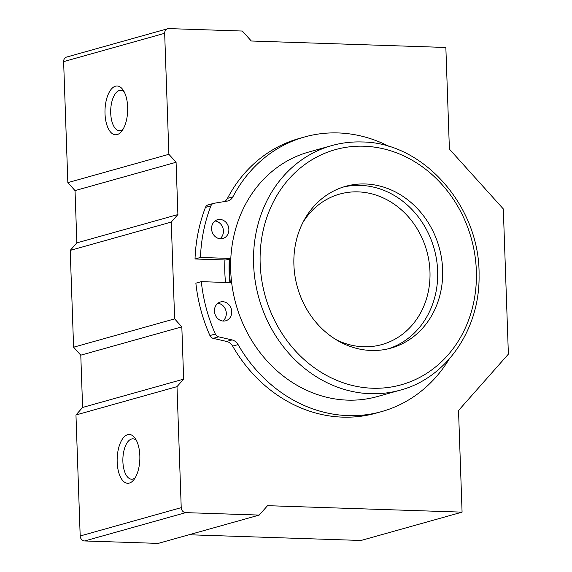 <?xml version="1.0" encoding="UTF-8"?>
<svg xmlns="http://www.w3.org/2000/svg" width="572" height="572" viewBox="0 0 572 572"><rect width="100%" height="100%" fill="white"/><g stroke="black" fill="none" stroke-linecap="round" stroke-linejoin="round"><path stroke-width="0.86" d="M381.617 411.597A142.614 124.968 74.3 0 1 238.081 344.587A9.767 8.559 74.3 0 0 232.06 339.925L226.619 341.448A9.767 8.559 74.3 0 1 232.647 346.117A142.614 124.968 74.3 0 0 376.176 413.12L381.617 411.597A142.614 124.968 74.3 0 0 449.177 359.094M231.66 282.661L201.308 281.653L195.867 283.183A153.06 134.127 74.3 0 0 209.924 335.542A4.883 4.283 74.3 0 0 213.184 338.367L226.619 341.448M201.308 281.653A153.06 134.127 74.3 0 0 215.358 334.019A4.883 4.283 74.3 0 0 218.626 336.844L232.06 339.925M230.802 258.666L226.019 260.01L195.023 258.98L200.457 257.457L230.816 258.465M389.639 146.697A142.614 124.968 74.3 0 0 304.633 136.958A142.614 124.968 74.3 0 0 232.926 196.818A9.767 8.559 74.3 0 1 228.013 200.915A9.767 8.559 74.3 0 1 227.213 201.094L213.964 203.289A4.883 4.283 74.3 0 0 213.556 203.375L208.122 204.898A4.883 4.283 74.3 0 0 205.448 207.429A153.06 134.127 74.3 0 0 195.023 258.98M213.556 203.375A4.883 4.283 74.3 0 0 210.889 205.906A153.06 134.127 74.3 0 0 200.457 257.457M224.617 201.523A9.767 8.559 74.3 0 0 227.484 198.341A142.614 124.968 74.3 0 1 299.192 138.481L304.633 136.958M223.423 321.071A9.767 8.559 74.3 0 0 225.718 320.792A9.767 8.559 74.3 0 0 231.324 309.08A9.767 8.559 74.3 0 0 220.449 301.98A9.767 8.559 74.3 0 0 214.564 312.405A9.767 8.559 74.3 0 0 223.423 321.071M220.549 238.781A9.767 8.559 74.3 0 0 222.851 238.51A9.767 8.559 74.3 0 0 228.457 226.791A9.767 8.559 74.3 0 0 217.575 219.698A9.767 8.559 74.3 0 0 211.69 230.123A9.767 8.559 74.3 0 0 220.549 238.781M222.858 321.028A9.767 8.559 74.3 0 0 225.89 310.603A9.767 8.559 74.3 0 0 217.875 303.267M219.984 238.746A9.767 8.559 74.3 0 0 223.016 228.314A9.767 8.559 74.3 0 0 215.008 220.985M308.851 152.009A126.984 111.275 74.3 0 0 232.332 287.552A126.984 111.275 74.3 0 0 347.519 400.128A126.984 111.275 74.3 0 0 377.398 396.546L400.278 390.133A126.984 111.275 -105.7 0 1 258.859 297.898A126.984 111.275 -105.7 0 1 331.731 145.595L308.851 152.009M365.365 183.977A84.005 73.616 -105.7 0 1 441.563 258.451A84.005 73.616 -105.7 0 1 390.948 348.112A84.005 73.616 -105.7 0 1 297.39 287.101A84.005 73.616 -105.7 0 1 345.595 186.343A84.005 73.616 -105.7 0 1 365.365 183.977M225.554 282.461A126.984 111.275 -105.7 0 1 224.932 259.974M230.33 282.618A121.607 106.571 -105.7 0 1 229.78 258.952M302.895 222.501A78.142 68.476 -105.7 0 1 339.704 194.08A78.142 68.476 -105.7 0 1 358.093 191.877A78.142 68.476 -105.7 0 1 428.971 261.154A78.142 68.476 -105.7 0 1 381.889 344.566A78.142 68.476 -105.7 0 1 335.671 339.418M343.121 187.094A84.005 73.616 -105.7 0 1 360.381 185.371A84.005 73.616 -105.7 0 1 436.343 258.394A84.005 73.616 -105.7 0 1 388.438 348.763M462.076 512.14L267.524 505.684L259.216 515.079L158.172 543.4L84.677 540.962A4.883 4.283 -105.7 0 1 80.187 535.978L75.962 414.965L82.604 407.45L80.781 355.176L73.595 347.204L70.213 250.393L76.855 242.878L75.032 190.605L67.846 182.632L63.621 61.619A4.883 4.283 -105.7 0 1 66.624 57.064L167.667 28.736A4.883 4.283 -105.7 0 1 168.819 28.6L242.313 31.038L251.301 41.005L445.853 47.469L449.399 149.113L503.31 208.923L508.379 354.132L458.529 410.496L462.076 512.14L361.032 540.468L189.017 534.756M259.216 515.079L185.721 512.634A4.883 4.283 -105.7 0 1 181.224 507.65L176.998 386.643L183.648 379.129L181.825 326.855L174.632 318.876L171.257 222.072L177.899 214.557L176.076 162.276L168.89 154.304L164.665 33.298A4.883 4.283 -105.7 0 1 167.667 28.736M139.833 455.712A24.417 11.34 91.9 0 1 133.755 479.872A24.417 11.34 91.9 0 1 119.369 474.467A24.417 11.34 91.9 0 1 120.42 442.742A24.417 11.34 91.9 0 1 135.135 438.302A24.417 11.34 91.9 0 1 139.833 455.712M176.998 386.643L75.962 414.965M183.648 379.129L82.604 407.45M181.825 326.855L80.781 355.176M174.632 318.876L73.595 347.204M171.257 222.072L70.213 250.393M177.899 214.557L76.855 242.878M176.076 162.276L75.032 190.605M168.89 154.304L67.846 182.632M127.663 107.207A24.417 11.34 91.9 0 1 121.586 131.367A24.417 11.34 91.9 0 1 107.2 125.962A24.417 11.34 91.9 0 1 108.251 94.237A24.417 11.34 91.9 0 1 122.966 89.797A24.417 11.34 91.9 0 1 127.663 107.207M229.894 282.604A122.101 106.993 -105.7 0 1 229.336 259.08M135.185 477.806A20.192 9.374 91.9 0 1 131.581 479.193A20.192 9.374 91.9 0 1 122.887 458.701A20.192 9.374 91.9 0 1 132.918 438.831A20.192 9.374 91.9 0 1 136.422 440.461M123.016 129.301A20.192 9.374 91.9 0 1 119.412 130.688A20.192 9.374 91.9 0 1 110.711 110.196A20.192 9.374 91.9 0 1 120.749 90.326A20.192 9.374 91.9 0 1 124.253 91.956M238.081 344.587L232.647 346.117M218.626 336.844L213.184 338.367M215.358 334.019L209.924 335.542M210.889 205.906L205.448 207.429M232.926 196.818L227.484 198.341M364.042 146.218A122.101 106.993 -105.7 0 1 463.985 330.838A122.101 106.993 -105.7 0 1 276.776 324.624A122.101 106.993 -105.7 0 1 364.042 146.218M164.665 33.298L63.621 61.619M185.721 512.634L84.677 540.962M181.224 507.65L80.187 535.978M400.278 390.133C446.61 377.985 480.08 328.979 479.057 275.454C480.337 207.093 423.716 142.235 361.94 141.97C351.637 141.641 341.563 142.843 331.731 145.595"/></g></svg>
